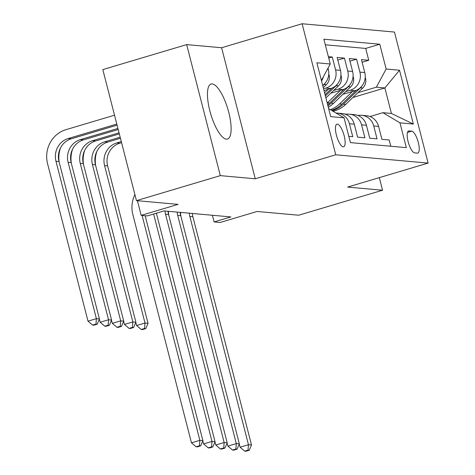 <?xml version="1.0" encoding="UTF-8"?>
<svg xmlns="http://www.w3.org/2000/svg" width="475" height="475" viewBox="0 0 475 475"><rect width="100%" height="100%" fill="white"/><g stroke="black" fill="none" stroke-linecap="round" stroke-linejoin="round"><path stroke-width="0.71" d="M226.385 139.163A28.714 8.906 73.4 0 0 227.489 139.062A28.714 8.906 73.4 0 0 228.315 110.693A28.714 8.906 73.4 0 0 212.194 83.915A28.714 8.906 73.4 0 0 211.09 84.022A28.714 8.906 73.4 0 0 210.265 112.391A28.714 8.906 73.4 0 0 226.385 139.163M343.199 146.811A11.78 3.652 73.4 0 0 343.657 146.763A11.78 3.652 73.4 0 0 343.995 135.126A11.78 3.652 73.4 0 0 337.381 124.141A11.78 3.652 73.4 0 0 336.923 124.183A11.78 3.652 73.4 0 0 336.591 135.82A11.78 3.652 73.4 0 0 343.199 146.811M186.669 44.603L102.814 69.593L136.462 200.634L220.317 175.637L255.253 178.778L335.754 154.791L302.106 23.75L221.605 47.743L186.669 44.603L220.317 175.637M335.754 154.791L428.112 163.091L394.464 32.057L302.106 23.75M428.112 163.091L347.611 187.085L382.547 190.226L379.317 177.632M382.547 190.226L298.692 215.217L257.07 211.476L220.174 222.472L214.1 221.926L230.874 216.927L164.035 210.918L147.262 215.917L141.188 215.371L178.083 204.375L136.462 200.634M348.822 136.343L352.747 136.699L349.428 123.773L354.285 124.207A14.725 13.894 -84.9 0 0 342.19 113.537L337.327 113.103A14.725 13.894 95.1 0 1 349.428 123.773M354.285 124.207L357.604 137.132L364.895 137.792L361.576 124.866L366.439 125.299A14.725 13.894 -84.9 0 0 354.338 114.629L349.481 114.196A14.725 13.894 95.1 0 1 361.576 124.866M366.439 125.299L369.758 138.225L377.049 138.884L373.73 125.958A14.725 13.894 -84.9 0 0 361.629 115.288A14.725 13.894 -84.9 0 0 357.942 115.478M342.908 94.329L354.991 90.725A14.725 13.894 -84.9 0 0 364.77 72.562L361.451 59.636L368.742 60.289L362.122 62.261M345.758 91.592L350.128 90.292A14.725 13.894 -84.9 0 0 359.907 72.123L356.588 59.197L349.974 61.168M356.588 59.197L349.297 58.544L352.616 71.47A14.725 13.894 -84.9 0 1 342.837 89.633L330.754 93.237M324.003 90.535L330.683 88.54A14.725 13.894 -84.9 0 0 340.462 70.377L337.143 57.451L344.434 58.104L337.82 60.076M328.367 56.662L332.286 57.012L328.73 58.075M411.724 131.171L409.052 130.934A11.412 3.539 73.4 0 0 408.607 130.975A11.412 3.539 73.4 0 0 408.28 142.245A11.412 3.539 73.4 0 0 414.687 152.891L417.359 153.128A11.412 3.539 73.4 0 0 417.804 153.087A11.412 3.539 73.4 0 0 418.131 141.811A11.412 3.539 73.4 0 0 411.724 131.171L407.479 132.436M328.652 108.633L344.066 117.824L350.431 142.613L406.333 147.642L399.968 122.847L382.915 112.682L369.995 116.535M344.066 117.824L330.701 116.624L316.878 62.789L330.25 63.994L323.885 39.199L379.78 44.228L386.145 69.017L399.517 70.217L413.339 124.052L399.968 122.847M323.552 88.783L325.826 88.107L330.683 88.54M333.604 90.499L337.974 89.199L342.837 89.633M368.742 60.289L365.697 48.426L325.316 44.798M322.679 85.387A14.725 13.894 -84.9 0 0 328.314 69.285L328.017 68.133M332.286 57.012L335.605 69.938A14.725 13.894 95.1 0 1 325.826 88.107M344.434 58.104L347.753 71.03A14.725 13.894 95.1 0 1 337.974 89.199M390.812 146.247L389.203 139.977L381.912 139.317L378.593 126.392A14.725 13.894 -84.9 0 0 366.492 115.722L361.629 115.288M382.915 112.682L391.424 113.448L384.875 87.946L376.366 87.18L386.145 69.017M352.919 97.47L384.875 87.946L399.517 70.217M357.907 92.684L376.366 87.18M137.423 200.717L141.188 215.371M212.39 215.264L214.1 221.926M365.697 48.426L379.78 44.228M345.753 114.368L345.806 114.38A14.725 13.894 95.1 0 1 349.481 114.196M336.062 113.05A14.725 13.894 95.1 0 1 337.327 113.103M330.25 63.994L321.403 80.418M323.416 76.677A14.725 13.894 95.1 0 1 321.545 80.97M391.424 113.448L413.339 124.052M255.253 178.778L221.605 47.743M346.922 114.214A28.162 26.57 -84.9 0 0 345.462 114.042L344.476 113.952M346.245 114.303L345.937 114.243A28.162 26.57 -84.9 0 0 344.737 114.024M192.345 213.465A18.406 17.367 -84.9 0 0 192.886 216.725L251.495 444.98L248.455 444.707L248.033 450.14L244.678 451.143L245.896 451.25L249.25 450.253L248.033 450.14M189.305 213.192A18.406 17.367 -84.9 0 0 189.852 216.452L248.455 444.707L240.071 447.207L239.263 444.066M180.928 216.386A27.609 26.054 95.1 0 1 180.565 212.408M240.071 447.207L244.678 451.143M249.25 450.253L251.495 444.98M352.545 91.455L339.595 103.883A28.162 26.57 95.1 0 1 330.398 109.672M365.216 77.52L365.56 78.351A9.755 9.203 95.1 0 1 362.775 88.018L345.675 104.429A28.162 26.57 95.1 0 1 333.011 111.233M356.327 90.25L341.905 104.09A28.162 26.57 95.1 0 1 331.461 110.307M332.09 110.681A28.162 26.57 -84.9 0 0 343.366 104.221L360.466 87.81A9.755 9.203 -84.9 0 0 362.015 85.886M121.576 142.666L119.843 143.183A18.406 17.367 -84.9 0 0 107.617 165.888L148.04 323.309L145 323.036L144.578 328.474L141.223 329.472L142.441 329.579L145.789 328.581L144.578 328.474M121.297 141.568L116.802 142.91A18.406 17.367 -84.9 0 0 104.577 165.615L145 323.036L136.616 325.535L135.808 322.4M95.659 165.549A27.609 26.054 95.1 0 1 96.912 151.293M136.616 325.535L141.223 329.472M145.789 328.581L148.04 323.309M180.191 212.373A18.406 17.367 -84.9 0 0 180.737 215.632L239.341 443.887L236.301 443.614L235.879 449.047L232.524 450.051L233.742 450.157L237.096 449.16L235.879 449.047M177.151 212.099A18.406 17.367 -84.9 0 0 177.697 215.359L236.301 443.614L227.917 446.114L227.109 442.973M168.773 215.294A27.609 26.054 95.1 0 1 168.411 211.316M227.917 446.114L232.524 450.051M237.096 449.16L239.341 443.887M168.037 211.28A18.406 17.367 -84.9 0 0 168.583 214.54L227.187 442.795L224.152 442.522L223.731 447.955L220.376 448.958L221.588 449.065L224.942 448.067L223.731 447.955M165.003 211.007A18.406 17.367 -84.9 0 0 165.543 214.267L224.152 442.522L215.763 445.022L214.961 441.881M156.625 214.201A27.609 26.054 95.1 0 1 156.477 213.174M215.763 445.022L220.376 448.958M224.942 448.067L227.187 442.795M156.37 213.204A18.406 17.367 -84.9 0 0 156.429 213.447L215.038 441.702L211.998 441.429L211.577 446.862L208.222 447.866L209.439 447.973L212.788 446.975L211.577 446.862M153.609 214.023L211.998 441.429L203.615 443.929L202.807 440.788M203.615 443.929L208.222 447.866M212.788 446.975L215.038 441.702M142.108 215.454L199.844 440.337L202.884 440.61L145.142 215.727M197.285 446.88L200.64 445.883L199.423 445.77L196.068 446.773L197.285 446.88M199.423 445.77L199.844 440.337L191.461 442.837L132.852 214.581A27.609 26.054 95.1 0 1 134.906 194.572M191.461 442.837L196.068 446.773M200.64 445.883L202.884 440.61M340.391 90.363L327.447 102.79A28.162 26.57 95.1 0 1 327.21 103.016M353.062 76.427L353.412 77.259A9.755 9.203 95.1 0 1 350.621 86.925L333.521 103.336A28.162 26.57 95.1 0 1 328.296 107.261M344.173 89.157L329.751 102.998A28.162 26.57 95.1 0 1 327.667 104.803M327.928 105.818A28.162 26.57 -84.9 0 0 331.212 103.128L348.312 86.717A9.755 9.203 -84.9 0 0 349.861 84.793M120.454 138.284L107.688 142.09A18.406 17.367 -84.9 0 0 95.463 164.795L135.886 322.216L132.846 321.943L132.424 327.382L129.069 328.379L130.287 328.486L133.641 327.489L132.424 327.382M120.169 137.192L104.654 141.817A18.406 17.367 -84.9 0 0 92.429 164.522L132.846 321.943L124.462 324.443L123.654 321.308M83.505 164.457A27.609 26.054 95.1 0 1 84.758 150.201M124.462 324.443L129.069 328.379M133.641 327.489L135.886 322.216M328.243 89.27L324.579 92.779M340.907 75.335L341.258 76.166A9.755 9.203 95.1 0 1 338.467 85.832L325.892 97.897M332.019 88.065L325.078 94.727M325.393 95.956L336.163 85.625A9.755 9.203 -84.9 0 0 337.707 83.701M119.326 133.903L95.54 140.998A18.406 17.367 -84.9 0 0 83.315 163.703L123.732 321.124L120.692 320.851L120.27 326.289L116.915 327.287L118.133 327.394L121.487 326.396L120.27 326.289M119.047 132.81L92.5 140.725A18.406 17.367 -84.9 0 0 80.275 163.43L120.692 320.851L112.308 323.35L111.5 320.215M71.357 163.364A27.609 26.054 95.1 0 1 72.604 149.108M112.308 323.35L116.915 327.287M121.487 326.396L123.732 321.124M328.759 74.243L329.104 75.074A9.755 9.203 95.1 0 1 326.319 84.74L323.267 87.667M322.768 85.72L324.009 84.532A9.755 9.203 -84.9 0 0 325.559 82.608M118.204 129.527L83.386 139.905A18.406 17.367 -84.9 0 0 71.161 162.61L111.577 320.031L108.543 319.758L108.122 325.197L104.767 326.194L105.978 326.301L109.333 325.304L108.122 325.197M117.925 128.428L80.346 139.632A18.406 17.367 -84.9 0 0 68.121 162.337L108.543 319.758L100.154 322.258L99.352 319.123M59.203 162.272A27.609 26.054 95.1 0 1 60.456 148.016M100.154 322.258L104.767 326.194M109.333 325.304L111.577 320.031M116.797 124.052L68.192 138.54A18.406 17.367 -84.9 0 0 55.973 161.245L96.389 318.666L88.006 321.165L47.583 163.744A27.609 26.054 95.1 0 1 65.924 129.681L114.522 115.199M117.082 125.145L71.232 138.813A18.406 17.367 -84.9 0 0 59.007 161.518L99.429 318.939L96.389 318.666L95.968 324.104L92.613 325.102L93.83 325.209L97.185 324.211L95.968 324.104M88.006 321.165L92.613 325.102M97.185 324.211L99.429 318.939M350.128 90.292L354.991 90.725M359.907 72.123L364.77 72.562M327.441 69.207L328.314 69.285M335.605 69.938L340.462 70.377M347.753 71.03L352.616 71.47M373.73 125.958L378.593 126.392M408.215 131.177L409.052 130.934M345.937 114.243L346.388 114.285M192.886 216.725L189.852 216.452M365.489 78.167L365.156 78.138M341.905 104.09L339.595 103.883M345.675 104.429L343.366 104.221M362.775 88.018L360.466 87.81M119.843 143.183L116.802 142.91M107.617 165.888L104.577 165.615M180.737 215.632L177.697 215.359M168.583 214.54L165.543 214.267M156.429 213.447L155.758 213.388M353.335 77.075L353.002 77.045M329.751 102.998L327.447 102.79M333.521 103.336L331.212 103.128M350.621 86.925L348.312 86.717M107.688 142.09L104.654 141.817M95.463 164.795L92.429 164.522M341.181 75.982L340.854 75.953M338.467 85.832L336.163 85.625M95.54 140.998L92.5 140.725M83.315 163.703L80.275 163.43M329.032 74.89L328.7 74.86M326.319 84.74L324.009 84.532M83.386 139.905L80.346 139.632M71.161 162.61L68.121 162.337M71.232 138.813L68.192 138.54M59.007 161.518L55.973 161.245"/></g></svg>
